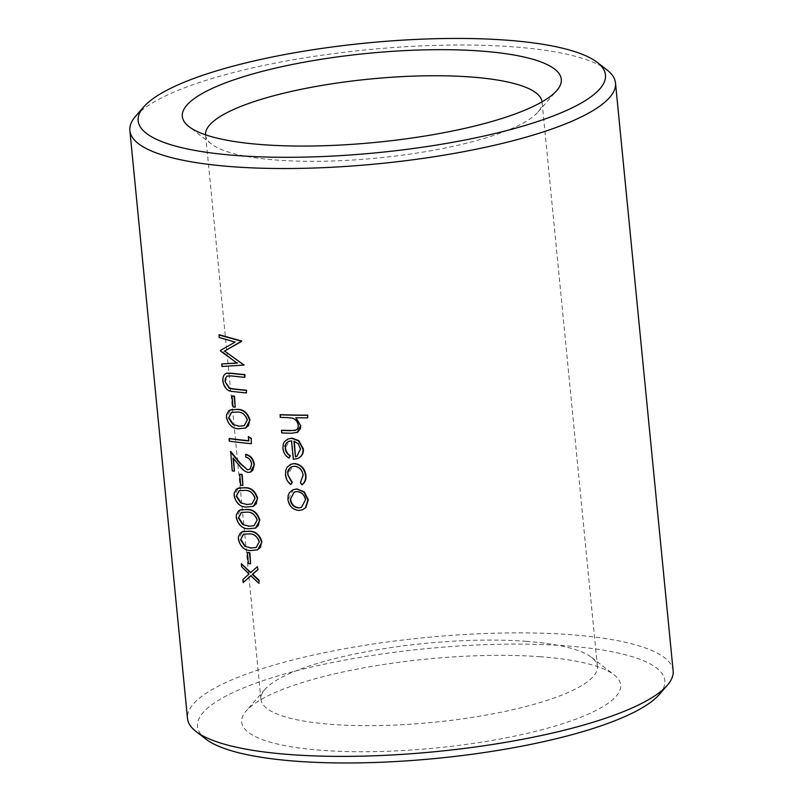 <?xml version="1.0" encoding="UTF-8"?>
<svg xmlns="http://www.w3.org/2000/svg" width="803" height="803" viewBox="0 0 803 803"><rect width="100%" height="100%" fill="white"/><g stroke="black" fill="none" stroke-linecap="round" stroke-linejoin="round"><path stroke-width="0.6" stroke-dasharray="4.01 3.01" d="M135.697 116.114A243.982 57.264 174.4 0 1 512.575 46.795A243.982 57.264 174.4 0 1 606.958 69.911M673.135 670.816A243.982 57.264 -5.6 0 0 570.22 634.651A243.982 57.264 -5.6 0 0 316.021 654.455A243.982 57.264 -5.6 0 0 187.5 718.434M257.703 549.804L251.038 550.406C244.945 550.416 240.86 546.682 238.772 539.204L242.466 531.656M253.437 506.302L246.772 506.904C240.679 506.904 236.594 503.18 234.506 495.702L238.2 488.154M243.269 485.343A243.982 57.264 174.4 0 1 241.03 485.082L239.967 474.202M248.739 440.717A243.982 57.264 -5.6 0 0 249.141 440.757L248.709 436.4M251.74 443.507A243.982 57.264 174.4 0 1 229.678 441.008L229.427 438.468M245.236 377.159A243.982 57.264 174.4 0 1 231.766 375.764L227.56 375.814L225.452 381.545M246.762 392.747A243.982 57.264 174.4 0 1 233.191 391.342C228.012 391.252 224.72 387.929 223.294 381.385C222.873 377.069 224.077 374.328 226.908 373.154M302.962 509.594L299.158 510.286C293.085 509.574 289.471 505.91 288.307 499.305L293.396 489.559M289.461 457.961C285.808 455.803 283.76 452.561 283.298 448.235L288.267 438.839M298.104 458.362L293.697 459.155L291.88 440.666L289.07 441.208L285.587 448.004M295.765 430.147L295.213 430.318C297.692 429.625 298.816 427.869 298.555 425.038C297.963 421.485 295.996 419.106 292.673 417.921L287.444 417.409A243.982 57.264 174.4 0 1 280.588 417.189L280.337 414.649M308.041 417.69A243.982 57.264 174.4 0 1 296.187 417.6L301.035 425.51M297.481 432.355L291.85 433.068A243.982 57.264 174.4 0 1 282.114 432.777L281.863 430.237M302.209 484.661L300.744 482.513L303.464 475.045C302.651 469.765 299.81 466.774 294.932 466.061L292.212 466.573L288.197 474.703M291.188 484.4C288.016 481.941 286.239 478.668 285.888 474.583L290.937 464.154M244.052 365.064L222.351 366.319L222.1 363.769M236.945 362.986L220.785 350.279L235.48 341.927L219.51 337.33L219.259 334.771M235.59 407.031A243.982 57.264 174.4 0 1 233.352 406.77L232.288 395.889M245.758 427.989L239.093 428.591C233 428.591 228.915 424.867 226.827 417.389L230.521 409.841M250.937 471.933L248.428 472.284C245.166 471.391 242.335 469.193 239.916 465.68L233.091 458.031M233.543 458.583L233.472 457.871M234.757 471.03A243.982 57.264 174.4 0 1 232.589 470.729L230.712 451.517M247.997 469.725L249.592 469.504L252.001 464.044C251.339 460.049 249.372 457.69 246.119 456.967L245.869 454.438M255.575 528.053L248.91 528.655C242.807 528.665 238.722 524.931 236.644 517.453L240.328 509.905M250.948 563.656A243.982 57.264 174.4 0 1 248.709 563.395L247.645 552.514M243.54 582.396L243.249 579.385L249.402 573.864L241.984 566.567L241.693 563.545M250.787 572.469L257.723 566.557M259.359 583.229L250.897 575.831M205.749 739.011A234.777 55.106 174.4 0 1 296.939 670.656A234.777 55.106 174.4 0 1 565.814 645.823A234.777 55.106 174.4 0 1 659.233 694.545M540.369 656.734A190.401 44.687 -5.6 0 0 246.26 710.826A190.401 44.687 -5.6 0 0 435.557 748.015A190.401 44.687 -5.6 0 0 614.024 674.771A190.401 44.687 -5.6 0 0 540.369 656.734M526.095 641.316A169.042 39.678 174.4 0 1 591.49 657.326A169.042 39.678 174.4 0 1 597.402 666.38A169.042 39.678 174.4 0 1 433.038 722.359A169.042 39.678 174.4 0 1 260.935 699.363A169.042 39.678 174.4 0 1 264.98 689.345A169.042 39.678 174.4 0 1 526.095 641.316M205.588 134.834A169.042 39.678 -5.6 0 0 205.598 135.024A169.042 39.678 -5.6 0 0 211.51 144.068A169.042 39.678 -5.6 0 0 377.701 158.02A169.042 39.678 -5.6 0 0 538.02 112.059A169.042 39.678 -5.6 0 0 542.065 102.031A169.042 39.678 -5.6 0 0 542.045 101.84M295.825 456.676L297.18 456.204L300.894 448.877L298.144 443.688M298.525 443.517L294.289 440.988M298.897 507.747L301.777 507.225L305.501 499.898M305.883 499.737C304.889 494.748 302.028 491.988 297.301 491.436L296.919 491.597M297.301 491.436L294.49 491.958L290.626 499.376M238.852 426.052L244.584 425.51L247.294 420.059M247.675 419.899C245.708 414.308 242.305 411.648 237.467 411.909L231.455 412.381M246.531 504.364L252.262 503.822L254.973 498.372M255.354 498.211C253.387 492.62 249.984 489.96 245.146 490.221L239.133 490.693M248.669 526.116L254.4 525.574L257.101 520.123M257.482 519.963C255.525 514.382 252.122 511.722 247.284 511.973L241.261 512.455M250.797 547.867L256.528 547.335L259.239 541.874M259.62 541.714C257.653 536.133 254.25 533.473 249.412 533.734L243.399 534.206M597.402 666.38L542.065 102.031M260.935 699.363L205.598 135.024M264.98 689.345L246.26 710.826M591.49 657.326L614.024 674.771M538.02 112.059L556.74 90.578M211.51 144.068L188.976 126.633"/><path stroke-width="1.2" d="M597.251 62.393L606.958 69.911A243.982 57.264 174.4 0 1 615.5 82.96A243.982 57.264 174.4 0 1 378.273 163.762A243.982 57.264 174.4 0 1 129.865 130.578A243.982 57.264 174.4 0 1 135.697 116.114L143.767 106.859A234.777 55.106 -5.6 0 0 377.189 152.711A234.777 55.106 -5.6 0 0 597.251 62.393A234.777 55.106 -5.6 0 0 506.422 40.15A234.777 55.106 -5.6 0 0 143.767 106.859M129.865 130.578L187.5 718.434A243.982 57.264 -5.6 0 0 196.042 731.493A243.982 57.264 -5.6 0 0 435.909 751.618A243.982 57.264 -5.6 0 0 667.303 685.29A243.982 57.264 -5.6 0 0 673.135 670.816L615.5 82.96M242.084 531.827L249.151 531.195C255.324 530.974 259.6 534.527 261.969 541.844L257.703 549.804L250.656 550.567C244.564 550.577 240.468 546.843 238.391 539.375L238.471 536.625L240.589 532.73L243.249 531.445L248.769 531.355C254.973 531.154 259.249 534.708 261.587 542.005L260.513 547.335L257.331 549.975M237.818 488.314L244.885 487.682C251.058 487.461 255.334 491.014 257.703 498.332L253.437 506.302L246.391 507.064C240.298 507.074 236.202 503.34 234.125 495.863L234.205 493.122L236.323 489.218L238.983 487.933L244.503 487.843C250.707 487.652 254.983 491.195 257.321 498.502L256.247 503.822L253.065 506.462M239.967 474.202A243.982 57.264 -5.6 0 0 242.205 474.473L241.823 474.633A243.982 57.264 -5.6 0 1 239.585 474.362L239.967 474.202M239.585 474.362L240.649 485.243A243.982 57.264 174.4 0 0 242.897 485.514L242.205 474.473M248.328 436.571L251.229 438.277L251.359 443.668A243.982 57.264 174.4 0 1 229.297 441.168L229.046 438.629A243.982 57.264 -5.6 0 0 248.759 440.917L248.328 436.571L250.847 438.448M251.359 443.668L251.229 438.277M229.046 438.629L229.427 438.468A243.982 57.264 -5.6 0 0 248.739 440.717M225.071 381.706L229.648 388.12L233.051 388.813A243.982 57.264 -5.6 0 0 246.511 390.218L246.38 392.918A243.982 57.264 174.4 0 1 232.81 391.503C227.64 391.412 224.338 388.09 222.923 381.545C222.491 377.219 223.696 374.479 226.526 373.315L231.033 373.375A243.982 57.264 -5.6 0 0 244.604 374.79L244.855 377.32A243.982 57.264 174.4 0 1 231.394 375.924L226.938 376.095L225.322 378.584L225.071 381.706L229.267 388.281L232.669 388.983A243.982 57.264 -5.6 0 0 246.14 390.378M246.38 392.918L246.511 390.218M226.908 373.154L231.415 373.214A243.982 57.264 -5.6 0 0 244.985 374.62L244.604 374.79M244.855 377.32L244.985 374.62M293.015 489.73L297.06 488.897L304.267 491.868L308.322 499.777L305.823 507.586L302.58 509.764L298.776 510.457C292.683 509.714 289.07 506.061 287.926 499.466L288.126 495.612L289.331 492.811L293.015 489.73L296.678 489.057L303.885 492.028L307.94 499.938L305.441 507.757L302.58 509.764M285.206 448.164L285.587 448.004C285.968 451.356 287.544 453.936 290.335 455.733L289.08 458.122C285.436 455.984 283.389 452.741 282.927 448.405L283.238 444.069L284.463 441.63L287.886 439.01L291.71 438.308L298.455 440.807L302.942 448.937C303.263 452.39 302.239 455.15 299.86 457.208L297.732 458.533L293.316 459.326L291.499 440.827L288.689 441.369L286.751 442.784L285.587 444.701L285.206 448.164C285.577 451.517 287.163 454.086 289.953 455.903L289.08 458.122M287.886 439.01L292.091 438.137L298.836 440.646L303.323 448.777C303.654 452.209 302.621 454.97 300.242 457.048L297.732 458.533M281.482 430.408L281.863 430.237A243.982 57.264 -5.6 0 0 290.816 430.518L294.831 430.478C297.311 429.796 298.425 428.039 298.174 425.199C297.572 421.635 295.604 419.256 292.292 418.082L287.072 417.57A243.982 57.264 174.4 0 1 280.207 417.349L280.337 414.649A243.982 57.264 -5.6 0 0 307.79 415.151L307.659 417.851A243.982 57.264 174.4 0 1 295.805 417.761L300.663 425.67L300.483 428.421L297.592 432.285L291.469 433.239A243.982 57.264 174.4 0 1 281.733 432.937L281.482 430.408A243.982 57.264 -5.6 0 0 290.445 430.679L295.765 430.147M307.659 417.851L307.79 415.151M300.663 425.67L297.11 432.526M287.825 474.864L292.272 482.312L290.816 484.56C287.625 482.091 285.858 478.819 285.507 474.744L285.707 470.518L287.002 467.396L290.556 464.325L294.089 463.682C300.583 464.546 304.397 468.46 305.541 475.426C305.943 479.491 304.708 482.623 301.828 484.821L300.372 482.673L303.082 475.205C302.279 469.936 299.429 466.934 294.55 466.222L291.89 466.704L289.702 468.219L287.785 472.927L287.825 474.864L291.89 482.473L290.816 484.56M290.556 464.325L294.47 463.522C300.964 464.385 304.779 468.3 305.913 475.266C306.324 479.321 305.09 482.452 302.209 484.661L301.828 484.821M221.718 363.93L237.126 363.117L220.454 351.011L220.403 350.439L235.098 342.088L219.129 337.491L219.259 334.771L241.693 341.014L224.619 351.062L244.052 365.064L221.969 366.479L221.718 363.93L237.507 362.946M232.288 395.889A243.982 57.264 -5.6 0 0 234.526 396.16L234.145 396.321A243.982 57.264 -5.6 0 1 231.906 396.05L232.288 395.889M231.906 396.05L232.98 406.93A243.982 57.264 174.4 0 0 235.219 407.201L234.526 396.16M230.14 410.002L237.206 409.369C243.379 409.149 247.655 412.702 250.024 420.029L245.758 427.989L238.712 428.752C232.619 428.762 228.524 425.028 226.446 417.55L226.526 414.81L228.644 410.905L231.314 409.62L236.825 409.54C243.028 409.339 247.304 412.883 249.643 420.19L248.569 425.51L245.387 428.15M234.376 471.19A243.982 57.264 174.4 0 1 232.208 470.899L230.712 451.517L240.669 463.632L247.615 469.885L250.305 468.882L251.62 464.204C250.958 460.209 248.99 457.851 245.738 457.138L245.869 454.438C250.486 455.341 253.326 458.654 254.38 464.385L252.815 470.227L250.556 472.094L248.047 472.445C244.785 471.542 241.944 469.343 239.535 465.84L233.091 458.031L234.376 471.19L233.543 458.583M254.38 464.385L250.556 472.094M239.956 510.066L247.023 509.433C253.186 509.222 257.462 512.766 259.841 520.093L255.575 528.053L248.528 528.816C242.426 528.826 238.34 525.092 236.263 517.614L236.333 514.874L238.461 510.969L241.121 509.684L246.641 509.604C252.845 509.403 257.111 512.946 259.459 520.254L258.375 525.574L255.193 528.223M247.645 552.514A243.982 57.264 -5.6 0 0 249.884 552.785L249.502 552.946A243.982 57.264 -5.6 0 1 247.264 552.675L247.645 552.514M247.264 552.675L248.328 563.555A243.982 57.264 174.4 0 0 250.576 563.826L249.884 552.785M258.014 569.568L257.341 566.717L258.014 569.568L252.674 574.255L259.058 580.208L258.978 583.39L250.797 575.741L243.158 582.566L242.867 579.545L249.02 574.025L241.613 566.727L241.312 563.706L250.887 572.559M251.178 575.57L243.158 582.566M667.303 685.29L659.233 694.545A234.777 55.106 174.4 0 1 436.571 758.383A234.777 55.106 174.4 0 1 205.749 739.011L196.042 731.493M480.977 51.061A190.401 44.687 174.4 0 1 556.74 90.578A190.401 44.687 174.4 0 1 376.165 142.342A190.401 44.687 174.4 0 1 188.976 126.633A190.401 44.687 174.4 0 1 262.922 71.206A190.401 44.687 174.4 0 1 480.977 51.061M542.045 101.84A169.042 39.678 -5.6 0 0 470.759 76.978A169.042 39.678 -5.6 0 0 295.002 90.619A169.042 39.678 -5.6 0 0 205.588 134.834M279.956 414.81A243.982 57.264 -5.6 0 0 307.408 415.312M298.144 443.688L293.908 441.148L295.444 456.837L296.799 456.375L300.513 449.038L298.144 443.688M294.32 441.299L295.444 456.837M298.515 507.918L301.406 507.396L305.501 499.898C304.508 494.919 301.647 492.149 296.919 491.597L294.109 492.119L290.244 499.546C291.108 504.565 293.868 507.355 298.515 507.918L298.897 507.747C294.249 507.185 291.489 504.394 290.626 499.376L290.244 499.546M243.67 365.235L244.012 364.703M218.878 334.941L241.312 341.175M224.619 351.062L243.63 364.863M241.352 341.536L224.238 351.222M235.219 407.201L234.145 396.321M238.471 426.212L244.212 425.67L247.294 420.059C245.327 414.478 241.924 411.819 237.086 412.069L231.455 412.381L228.624 417.941L232.89 424.486L238.852 426.052L232.89 424.486M231.655 412.31L228.624 417.941M229.006 417.771L233.261 424.325M245.497 454.598C250.114 455.502 252.955 458.824 253.999 464.546M230.331 451.677L240.288 463.793L247.615 469.885M242.897 485.514L241.823 474.633M246.15 504.525L251.891 503.983L254.973 498.372C253.005 492.791 249.603 490.131 244.764 490.382L239.133 490.693L236.303 496.254L240.569 502.798L246.531 504.364L240.569 502.798M239.324 490.623L236.303 496.254M236.684 496.083L240.94 502.638M248.288 526.276L254.019 525.744L257.101 520.123C255.143 514.542 251.74 511.882 246.902 512.143L241.261 512.455L238.431 518.005L242.697 524.55L248.669 526.116L242.697 524.55M241.462 512.374L238.431 518.005M238.812 517.845L243.078 524.389M250.416 548.037L256.157 547.495L259.239 541.874C257.271 536.294 253.868 533.634 249.03 533.895L243.399 534.206L240.569 539.757L244.835 546.301L250.797 547.867L244.835 546.301M243.59 534.125L240.569 539.757M240.95 539.596L245.206 546.14M250.576 563.826L249.502 552.946M258.978 583.39L259.058 580.208M241.312 563.706L250.506 572.72L257.341 566.717M257.643 569.739L252.293 574.416L258.686 580.378"/></g></svg>
